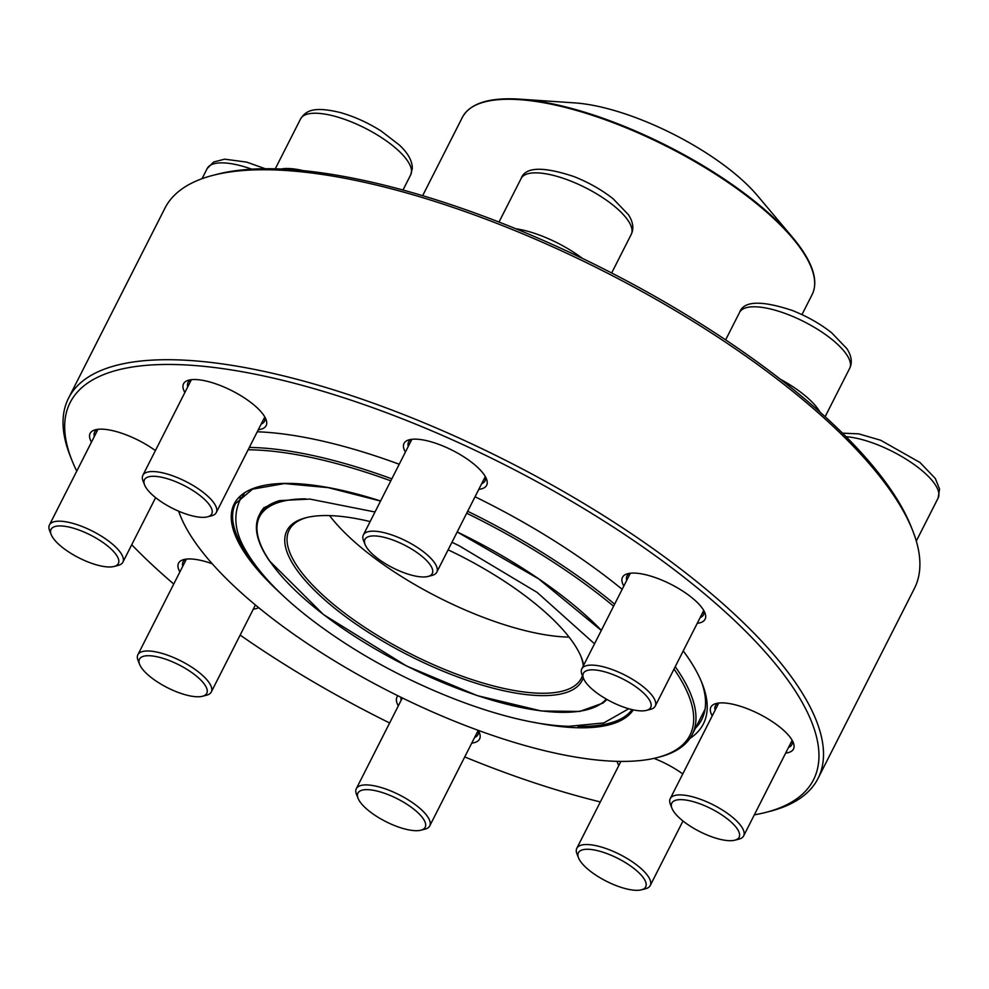 <?xml version="1.0" encoding="UTF-8"?>
<svg xmlns="http://www.w3.org/2000/svg" width="989" height="989" viewBox="0 0 989 989"><rect width="100%" height="100%" fill="white"/><g stroke="black" fill="none" stroke-linecap="round" stroke-linejoin="round"><path stroke-width="1.48" d="M818.027 778.442L914.405 588.48A420.226 142.342 -153.1 0 0 912.464 530.03A420.226 142.342 -153.1 0 0 811.561 407.011A420.226 142.342 -153.1 0 0 213.216 175.276A420.226 142.342 -153.1 0 0 164.903 208.234L68.525 398.196A420.226 142.342 26.9 0 1 330.202 388.801A420.226 142.342 26.9 0 1 715.183 596.973A420.226 142.342 26.9 0 1 818.027 778.442A420.226 142.342 26.9 0 1 769.714 811.4L765.585 812.451A416.789 141.18 -153.1 0 0 711.511 599.779A416.789 141.18 -153.1 0 0 265.633 376.389A416.789 141.18 -153.1 0 0 72.049 460.602A416.789 141.18 -153.1 0 0 76.759 471.123M72.049 460.602L70.466 456.646A420.226 142.342 26.9 0 1 68.525 398.196M213.216 175.276L217.345 174.225A416.789 141.18 26.9 0 1 810.807 404.056A416.789 141.18 26.9 0 1 910.881 526.074L912.464 530.03M258.623 607.629A46.31 15.688 26.9 0 1 253.308 609.175M179.887 571.926A46.31 15.688 26.9 0 1 183.867 559.551A46.31 15.688 26.9 0 1 212.227 563.767M478.305 730.376A46.31 15.688 26.9 0 1 479.368 732.577A46.31 15.688 26.9 0 1 471.741 743.11M398.32 705.862A46.31 15.688 26.9 0 1 397.937 695.786M618.83 765.474A46.31 15.688 26.9 0 1 617.124 761.345M654.001 758.378A46.31 15.688 26.9 0 1 682.769 773.93M712.241 715.851A46.31 15.688 26.9 0 1 716.221 703.476A46.31 15.688 26.9 0 1 782.163 729.017A46.31 15.688 26.9 0 1 793.277 742.566A46.31 15.688 26.9 0 1 785.662 753.099M623.824 586.057A46.31 15.688 26.9 0 1 627.805 573.682A46.31 15.688 26.9 0 1 693.746 599.223A46.31 15.688 26.9 0 1 704.873 612.772A46.31 15.688 26.9 0 1 697.245 623.305M405.379 452.121A46.31 15.688 26.9 0 1 409.372 439.746A46.31 15.688 26.9 0 1 475.301 465.287A46.31 15.688 26.9 0 1 486.427 478.849A46.31 15.688 26.9 0 1 478.8 489.37M184.869 392.497A46.31 15.688 26.9 0 1 188.862 380.135A46.31 15.688 26.9 0 1 254.803 405.675A46.31 15.688 26.9 0 1 265.917 419.225A46.31 15.688 26.9 0 1 258.29 429.745M91.47 442.132A46.31 15.688 26.9 0 1 95.451 429.758A46.31 15.688 26.9 0 1 155.409 450.588M131.722 544.741A416.789 141.18 -153.1 0 0 173.743 584.017M240.154 635.086A416.789 141.18 -153.1 0 0 389.641 722.971M464.731 756.931A416.789 141.18 -153.1 0 0 600.335 801.931M754.31 814.874A416.789 141.18 -153.1 0 0 765.585 812.451M683.238 650.91A293.3 99.345 26.9 0 1 702.017 683.102A293.3 99.345 26.9 0 1 689.877 738.449M257.251 431.785A293.3 99.345 26.9 0 1 399.222 464.249M475.041 496.762A293.3 99.345 26.9 0 1 622.155 589.32M97.726 429.337A42.886 14.526 -153.1 0 0 94.647 432.069A42.886 14.526 -153.1 0 0 94.338 436.47M695.415 728.201A289.864 98.183 -153.1 0 0 701.77 719.473A289.864 98.183 -153.1 0 0 701.189 681.112M191.137 379.714A42.886 14.526 -153.1 0 0 188.058 382.434A42.886 14.526 -153.1 0 0 187.737 386.847M261.158 424.096A42.886 14.526 -153.1 0 0 264.533 421.24A42.886 14.526 -153.1 0 0 264.916 417.148M411.647 439.326A42.886 14.526 -153.1 0 0 408.556 442.058A42.886 14.526 -153.1 0 0 408.247 446.459M481.668 483.708A42.886 14.526 -153.1 0 0 485.043 480.852A42.886 14.526 -153.1 0 0 485.426 476.76M630.08 573.261A42.886 14.526 -153.1 0 0 627.001 575.994A42.886 14.526 -153.1 0 0 626.692 580.395M700.113 617.643A42.886 14.526 -153.1 0 0 703.488 614.787A42.886 14.526 -153.1 0 0 703.859 610.695M718.496 703.055A42.886 14.526 -153.1 0 0 715.418 705.787A42.886 14.526 -153.1 0 0 715.109 710.189M788.53 747.437A42.886 14.526 -153.1 0 0 791.892 744.581A42.886 14.526 -153.1 0 0 792.276 740.489M401.015 697.307A42.886 14.526 -153.1 0 0 401.2 700.2M474.621 737.448A42.886 14.526 -153.1 0 0 477.984 734.592A42.886 14.526 -153.1 0 0 478.367 730.5M186.142 559.131A42.886 14.526 -153.1 0 0 183.064 561.863A42.886 14.526 -153.1 0 0 182.755 566.264M51.218 534.629L49.635 530.673A41.167 13.945 26.9 0 1 49.45 524.949A41.167 13.945 26.9 0 1 75.09 524.022A41.167 13.945 26.9 0 1 112.795 544.42A41.167 13.945 26.9 0 1 122.871 562.197A41.167 13.945 26.9 0 1 118.136 565.424L114.007 566.487A37.73 12.783 -153.1 0 0 90.481 535.049A37.73 12.783 -153.1 0 0 51.218 534.629A37.73 12.783 -153.1 0 0 60.28 545.668A37.73 12.783 -153.1 0 0 114.007 566.487M144.629 485.006L143.046 481.05A41.167 13.945 26.9 0 1 142.317 477.526A41.167 13.945 26.9 0 1 142.849 475.326A41.167 13.945 26.9 0 1 182.94 480.073A41.167 13.945 26.9 0 1 216.814 510.373A41.167 13.945 26.9 0 1 216.27 512.574A41.167 13.945 26.9 0 1 211.547 515.801L207.418 516.851A37.73 12.783 -153.1 0 0 187.378 487.268A37.73 12.783 -153.1 0 0 143.961 481.767A37.73 12.783 -153.1 0 0 144.629 485.006A37.73 12.783 -153.1 0 0 172.321 508.222A37.73 12.783 -153.1 0 0 207.418 516.851M365.139 544.618L363.556 540.662A41.167 13.945 26.9 0 1 363.359 534.938A41.167 13.945 26.9 0 1 374.04 531.18A41.167 13.945 26.9 0 1 417.383 547.473A41.167 13.945 26.9 0 1 436.779 572.186A41.167 13.945 26.9 0 1 432.045 575.413L427.928 576.476A37.73 12.783 -153.1 0 0 419.756 554.569A37.73 12.783 -153.1 0 0 374.744 535.927A37.73 12.783 -153.1 0 0 365.139 544.618A37.73 12.783 -153.1 0 0 392.831 567.834A37.73 12.783 -153.1 0 0 427.928 576.476M583.572 678.553L581.989 674.597A41.167 13.945 26.9 0 1 581.804 668.873A41.167 13.945 26.9 0 1 618.941 672.273A41.167 13.945 26.9 0 1 655.225 706.121A41.167 13.945 26.9 0 1 650.49 709.348L646.361 710.399A37.73 12.783 -153.1 0 0 646.843 696.466A37.73 12.783 -153.1 0 0 617.445 676.414A37.73 12.783 -153.1 0 0 583.572 678.553A37.73 12.783 -153.1 0 0 611.276 701.77A37.73 12.783 -153.1 0 0 646.361 710.399M240.228 497.084A223.625 75.745 -153.1 0 0 239.87 500.286M178.688 511.202A286.439 97.021 -153.1 0 0 180.394 515.838A286.439 97.021 -153.1 0 0 193.906 540.501A286.439 97.021 -153.1 0 0 414.119 703.587A286.439 97.021 -153.1 0 0 657.017 757.648A286.439 97.021 -153.1 0 0 674.016 669.083M613.6 606.208A286.439 97.021 -153.1 0 0 466.697 513.229M390.803 480.839A286.439 97.021 -153.1 0 0 248.128 449.772M180.394 515.838L179.602 513.86A288.158 97.602 26.9 0 1 178.564 511.152M249.327 447.424A288.158 97.602 26.9 0 1 391.817 478.849M467.686 511.276A288.158 97.602 26.9 0 1 614.639 604.143M675.227 666.685A288.158 97.602 26.9 0 1 692.213 734.53A288.158 97.602 26.9 0 1 659.082 757.117L657.017 757.648M422.649 195.674L462.444 117.221A196.045 66.411 -153.1 0 1 618.62 124.787A196.045 66.411 -153.1 0 1 801.955 250.464A196.045 66.411 -153.1 0 1 812.117 294.611C816.741 285.153 815.295 273.372 807.803 259.291L801.943 249.661L792.671 237.496L757.302 195.476A130.869 44.332 -153.1 0 0 574.819 102.905L520.029 99.172A195.525 66.238 26.9 0 1 792.671 237.496A195.525 66.238 26.9 0 1 801.906 249.599A195.525 66.238 26.9 0 1 814.491 279.887M329.584 515.603A163.803 55.483 -153.1 0 0 569.095 637.114M306.986 517.47A163.803 55.483 -153.1 0 0 289.171 530.042A163.803 55.483 -153.1 0 0 297.652 566.932A163.803 55.483 -153.1 0 0 450.836 671.939A163.803 55.483 -153.1 0 0 581.322 678.269A163.803 55.483 -153.1 0 0 582.41 675.635M583.3 665.918A163.803 55.483 -153.1 0 0 580.939 656.461M583.25 677.737A165.522 56.064 26.9 0 1 454.186 675.598A165.522 56.064 26.9 0 1 295.476 567.983A165.522 56.064 26.9 0 1 305.935 517.729A165.522 56.064 26.9 0 1 370.146 521.574M448.128 549.822A165.522 56.064 26.9 0 1 581.347 657.45A165.522 56.064 26.9 0 1 583.683 665.152M671.988 808.347L670.406 804.391A41.167 13.945 26.9 0 1 670.221 798.667A41.167 13.945 26.9 0 1 695.848 797.74A41.167 13.945 26.9 0 1 733.566 818.138A41.167 13.945 26.9 0 1 743.641 835.915A41.167 13.945 26.9 0 1 738.907 839.142L734.778 840.205A37.73 12.783 -153.1 0 0 729.882 820.944A37.73 12.783 -153.1 0 0 689.518 800.719A37.73 12.783 -153.1 0 0 671.988 808.347A37.73 12.783 -153.1 0 0 699.68 831.564A37.73 12.783 -153.1 0 0 734.778 840.205M578.59 857.97L577.007 854.014A41.167 13.945 26.9 0 1 576.278 850.491A41.167 13.945 26.9 0 1 576.81 848.29A41.167 13.945 26.9 0 1 616.901 853.037A41.167 13.945 26.9 0 1 650.774 883.338A41.167 13.945 26.9 0 1 650.23 885.538A41.167 13.945 26.9 0 1 645.508 888.765L641.379 889.828A37.73 12.783 -153.1 0 0 646.213 884.846A37.73 12.783 -153.1 0 0 608.878 854.335A37.73 12.783 -153.1 0 0 578.59 857.97A37.73 12.783 -153.1 0 0 606.282 881.187A37.73 12.783 -153.1 0 0 641.379 889.828M358.08 798.358L356.497 794.402A41.167 13.945 26.9 0 1 356.312 788.678A41.167 13.945 26.9 0 1 366.981 784.92A41.167 13.945 26.9 0 1 410.336 801.214A41.167 13.945 26.9 0 1 429.733 825.926A41.167 13.945 26.9 0 1 424.998 829.153L420.869 830.204A37.73 12.783 -153.1 0 0 397.343 798.778A37.73 12.783 -153.1 0 0 358.08 798.358A37.73 12.783 -153.1 0 0 381.494 819.288A37.73 12.783 -153.1 0 0 415.429 830.686A37.73 12.783 -153.1 0 0 420.869 830.204M139.634 664.423L138.052 660.467A41.167 13.945 26.9 0 1 137.867 654.743A41.167 13.945 26.9 0 1 175.004 658.142A41.167 13.945 26.9 0 1 211.287 691.991A41.167 13.945 26.9 0 1 206.553 695.218L202.424 696.281A37.73 12.783 -153.1 0 0 178.898 664.843A37.73 12.783 -153.1 0 0 139.634 664.423A37.73 12.783 -153.1 0 0 172.729 690.198A37.73 12.783 -153.1 0 0 202.424 696.281M251.812 169.181A61.751 20.917 -153.1 0 0 207.208 168.501L213.624 162.011L224.639 159.167L246.632 162.097L265.275 168.748M280.925 169.02A61.751 20.917 26.9 0 1 303.129 170.615M411.535 171.456A61.751 20.917 -153.1 0 0 360.738 126.011A61.751 20.917 -153.1 0 0 300.607 118.878C305.737 111.077 312.771 105.971 340.031 112.474C354.037 116.405 367.747 122.599 381.173 131.03L399.321 144.987C407.95 153.035 412.289 160.836 412.326 168.402L410.732 174.756A61.751 20.917 -153.1 0 0 411.535 171.456M515.726 228.731A61.751 20.917 26.9 0 1 582.459 258.426M611.659 272.976L631.242 234.368A61.751 20.917 -153.1 0 0 585.649 187.786A61.751 20.917 -153.1 0 0 521.116 178.502L499.012 222.055M780.395 379.257A61.751 20.917 26.9 0 1 819.943 412.054M825.123 416.715L849.687 368.304A61.751 20.917 -153.1 0 0 804.082 321.709A61.751 20.917 -153.1 0 0 739.562 312.425L725.629 339.895M380.555 501.052L328.187 487.639L284.338 483.572L252.591 489.135L235.518 503.549A223.625 75.745 -153.1 0 0 247.102 553.914A223.625 75.745 -153.1 0 0 252.343 561.134M577.984 726.346A223.625 75.745 -153.1 0 0 632.082 709.608M281.717 594.401A224.651 76.104 26.9 0 1 245.804 554.545A224.651 76.104 26.9 0 1 380.592 500.99M457.215 531.921A224.651 76.104 26.9 0 1 601.349 630.327M633.306 709.892A224.651 76.104 26.9 0 1 533.8 722.291M472.915 106.602A195.525 66.238 26.9 0 1 520.029 99.172C489.407 97.206 470.208 103.215 462.444 117.221M305.601 498.852A196.218 66.461 -153.1 0 0 269.688 560.998A196.218 66.461 -153.1 0 0 445.656 683.758A196.218 66.461 -153.1 0 0 606.306 699.087M261.183 511.276L259.044 515.492A197.244 66.819 26.9 0 1 279.566 500.619M916.296 541.07L938.104 498.097A61.751 20.917 -153.1 0 0 910.263 461.851A61.751 20.917 -153.1 0 0 846.065 436.705M202.028 178.7L207.208 168.501M122.871 562.197L155.619 497.652M49.45 524.949L97.973 429.313M402.98 190.036L410.732 174.756M275.263 168.835L300.607 118.878M216.27 512.574L264.792 416.938M142.849 475.326L191.372 379.689M436.779 572.186L485.302 476.55M363.359 534.938L411.881 439.301M631.242 234.368C634.048 228.607 633.121 222.08 628.485 214.786L613.131 198.777C601.683 189.801 588.603 182.384 573.867 176.537C542.8 166.239 525.221 166.894 521.116 178.502M655.225 706.121L703.748 610.485M581.804 668.873L630.327 573.237M849.687 368.304C852.481 362.543 851.566 356.015 846.93 348.721L831.576 332.712C820.128 323.724 807.036 316.319 792.3 310.472C761.246 300.174 743.666 300.829 739.562 312.425M705.07 709.187L692.213 734.53M812.117 294.611L801.968 314.626M259.044 515.492C253.407 527.273 256.819 542.355 269.28 560.714L323.514 614.602L406.578 666.017L477.254 695.613L541.23 710.967L579.665 711.462L602.919 703.092L606.999 699.483M601.3 630.438L538.585 578.837L457.178 531.983M244.258 493.659L239.771 500.471C233.33 515.22 234.826 531.068 244.283 548.017C260.787 577.7 292.311 608.074 338.844 639.154C411.399 687.837 508.408 724.974 569.034 726.297L603.822 722.922L628.757 708.742M594.525 643.79L537.163 592.423L459.217 545.792L451.973 542.256M375.004 511.993L309.866 499.074L279.64 500.595L263.803 507.802L261.133 511.375M743.641 835.915L792.164 740.279M670.221 798.667L718.743 703.031M938.104 498.097L939.55 489.085L935.347 478.515L919.98 462.506L880.717 440.266L858.736 433.862L842.517 433.17M650.23 885.538L682.979 820.994M576.81 848.29L620.894 761.406M429.733 825.926L478.219 730.352M356.312 788.678L402.338 697.95M211.287 691.991L255.422 604.984M137.867 654.743L186.389 559.106"/></g></svg>
